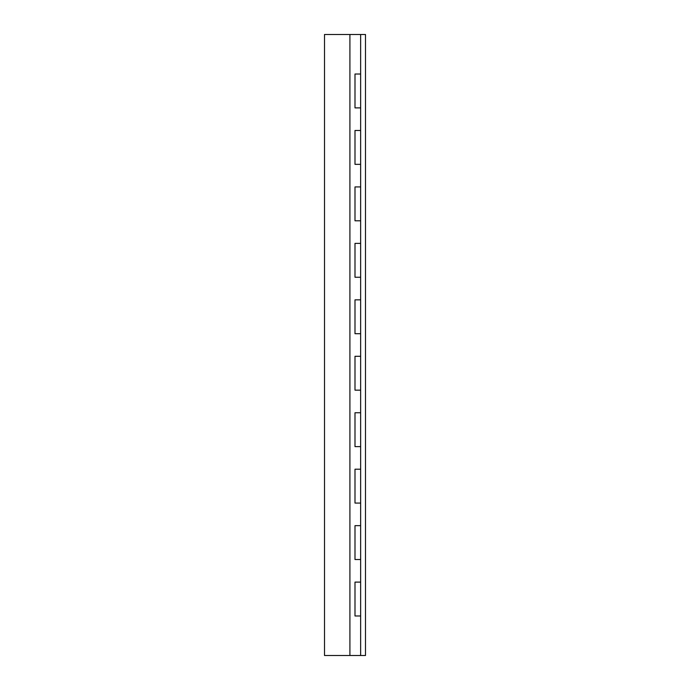 <?xml version="1.0" encoding="UTF-8"?>
<svg xmlns="http://www.w3.org/2000/svg" width="690" height="690" viewBox="0 0 690 690"><rect width="100%" height="100%" fill="white"/><g stroke="black" fill="none" stroke-linecap="round" stroke-linejoin="round"><path stroke-width="0.52" stroke-dasharray="3.45 2.59" d="M324.507 655.5L349.908 655.5L324.507 655.5L349.908 655.5L324.507 655.5L324.507 34.5L349.908 34.5L349.908 655.5L349.908 34.5L324.507 34.5L349.908 34.5L324.507 34.5L324.507 655.5L349.908 655.5L349.908 34.5L360.637 34.5L360.637 74.02L360.637 34.5L360.637 74.02L360.637 34.5L349.908 34.5L349.908 655.5L360.637 655.5L360.637 615.98L360.637 655.5L360.637 615.98L360.637 655.5L349.908 655.5L349.908 34.5L324.507 34.5L324.507 655.5L324.507 34.5L349.908 34.5L349.908 655.5L324.507 655.5L324.507 34.5L324.507 655.5M360.637 559.53L360.637 582.11L360.637 559.53L360.637 582.11L360.637 559.53L354.996 559.53L360.637 559.53L360.637 503.07L360.637 525.651L360.637 503.07L360.637 525.651L354.996 525.651L354.996 559.53L354.996 525.651L360.637 525.651L360.637 582.11L354.996 582.11L354.996 615.98L360.637 615.98L354.996 615.98L354.996 582.11L360.637 582.11L360.637 615.98L360.637 559.53M360.637 446.62L360.637 469.2L360.637 446.62L360.637 469.2L360.637 446.62L354.996 446.62L360.637 446.62L360.637 390.161L360.637 412.749L360.637 390.161L360.637 412.749L354.996 412.749L354.996 446.62L354.996 412.749L360.637 412.749L360.637 469.2L354.996 469.2L354.996 503.07L360.637 503.07L354.996 503.07L354.996 469.2L360.637 469.2L360.637 503.07L360.637 446.62M360.637 333.71L360.637 356.29L360.637 333.71L360.637 356.29L360.637 333.71L354.996 333.71L360.637 333.71L360.637 277.251L360.637 299.839L360.637 277.251L360.637 299.839L354.996 299.839L354.996 333.71L354.996 299.839L360.637 299.839L360.637 356.29L354.996 356.29L354.996 390.161L360.637 390.161L354.996 390.161L354.996 356.29L360.637 356.29L360.637 390.161L360.637 333.71M360.637 220.8L360.637 243.38L360.637 220.8L360.637 243.38L360.637 220.8L354.996 220.8L360.637 220.8L360.637 164.349L360.637 186.93L360.637 164.349L360.637 186.93L354.996 186.93L354.996 220.8L354.996 186.93L360.637 186.93L360.637 243.38L354.996 243.38L354.996 277.251L360.637 277.251L354.996 277.251L354.996 243.38L360.637 243.38L360.637 277.251L360.637 220.8M360.637 107.89L360.637 130.47L360.637 107.89L360.637 130.47L360.637 107.89L354.996 107.89L360.637 107.89L360.637 74.02L354.996 74.02L354.996 107.89L354.996 74.02L360.637 74.02L360.637 130.47L354.996 130.47L354.996 164.349L360.637 164.349L354.996 164.349L354.996 130.47L360.637 130.47L360.637 164.349L360.637 107.89M360.637 655.5L365.493 655.5L360.637 655.5L360.637 615.98L360.637 655.5M365.493 34.5L360.637 34.5L365.493 34.5L365.493 655.5L365.493 34.5M360.637 525.651L360.637 503.07L360.637 525.651M360.637 412.749L360.637 390.161L360.637 412.749M360.637 299.839L360.637 277.251L360.637 299.839M360.637 186.93L360.637 164.349L360.637 186.93M360.637 74.02L360.637 34.5L360.637 74.02"/><path stroke-width="1.03" d="M324.507 655.5L349.908 655.5L349.908 34.5L324.507 34.5L324.507 655.5L324.507 34.5L349.908 34.5L349.908 655.5L324.507 655.5M360.637 559.53L360.637 582.11L360.637 559.53L354.996 559.53L354.996 525.651L360.637 525.651L360.637 503.07L360.637 525.651L354.996 525.651L354.996 559.53L360.637 559.53L360.637 525.651L360.637 559.53M360.637 615.98L360.637 655.5L360.637 615.98L354.996 615.98L354.996 582.11L360.637 582.11L354.996 582.11L354.996 615.98L360.637 615.98L360.637 582.11L360.637 615.98M360.637 446.62L360.637 469.2L360.637 446.62L354.996 446.62L354.996 412.749L360.637 412.749L360.637 390.161L360.637 412.749L354.996 412.749L354.996 446.62L360.637 446.62L360.637 412.749L360.637 446.62M360.637 333.71L360.637 356.29L360.637 333.71L354.996 333.71L354.996 299.839L360.637 299.839L360.637 277.251L360.637 299.839L354.996 299.839L354.996 333.71L360.637 333.71L360.637 299.839L360.637 333.71M360.637 220.8L360.637 243.38L360.637 220.8L354.996 220.8L354.996 186.93L360.637 186.93L360.637 164.349L360.637 186.93L354.996 186.93L354.996 220.8L360.637 220.8L360.637 186.93L360.637 220.8M360.637 107.89L360.637 130.47L360.637 107.89L354.996 107.89L354.996 74.02L360.637 74.02L360.637 34.5L360.637 74.02L354.996 74.02L354.996 107.89L360.637 107.89L360.637 74.02L360.637 107.89M349.908 655.5L360.637 655.5L349.908 655.5M360.637 503.07L354.996 503.07L354.996 469.2L360.637 469.2L354.996 469.2L354.996 503.07L360.637 503.07L360.637 469.2L360.637 503.07M360.637 390.161L354.996 390.161L354.996 356.29L360.637 356.29L354.996 356.29L354.996 390.161L360.637 390.161L360.637 356.29L360.637 390.161M360.637 277.251L354.996 277.251L354.996 243.38L360.637 243.38L354.996 243.38L354.996 277.251L360.637 277.251L360.637 243.38L360.637 277.251M360.637 164.349L354.996 164.349L354.996 130.47L360.637 130.47L354.996 130.47L354.996 164.349L360.637 164.349L360.637 130.47L360.637 164.349M360.637 34.5L349.908 34.5L365.493 34.5L365.493 655.5L360.637 655.5L365.493 655.5L365.493 34.5L360.637 34.5"/></g></svg>
